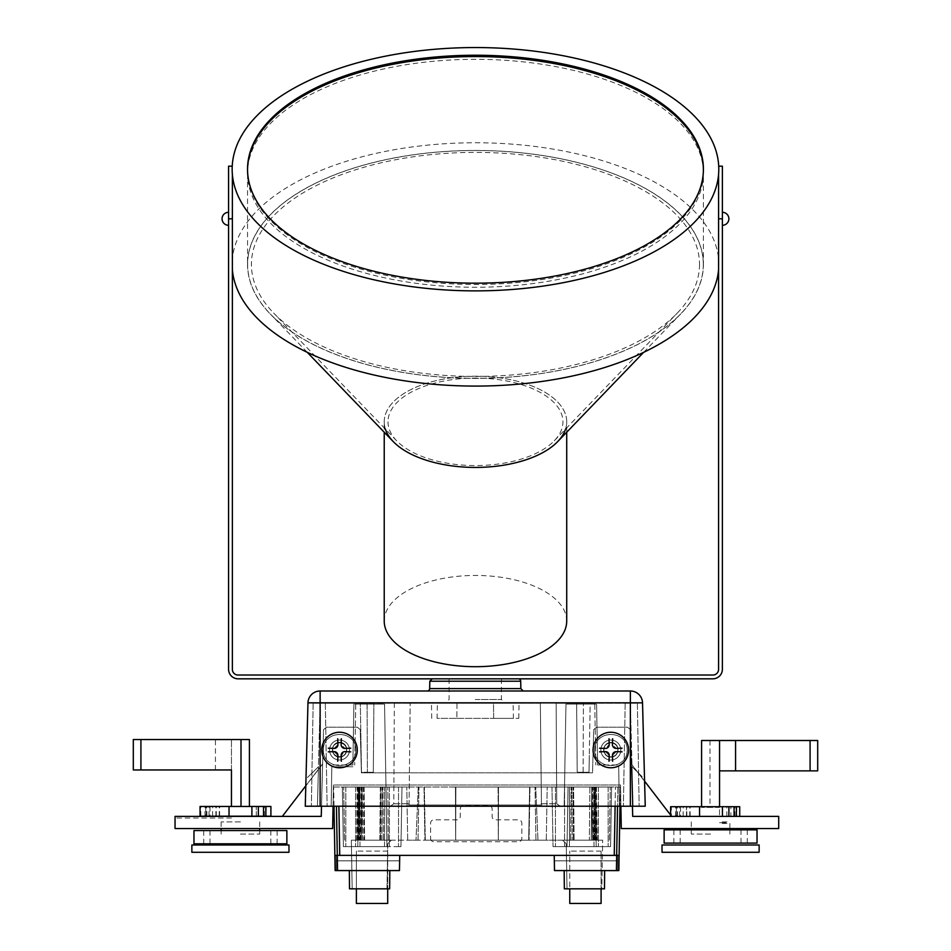 <?xml version="1.0" encoding="UTF-8"?>
<svg xmlns="http://www.w3.org/2000/svg" width="951" height="951" viewBox="0 0 951 951"><rect width="100%" height="100%" fill="white"/><g stroke="black" fill="none" stroke-linecap="round" stroke-linejoin="round"><path stroke-width="0.71" stroke-dasharray="4.75 3.57" d="M412.877 787.012L406.778 787.012L412.877 787.012M412.877 840.185L418.048 840.185L412.877 840.185M334.883 786.988L619.089 786.988L334.883 786.988M380.864 787.012L363.068 787.012M573.215 787.012L590.214 787.012L573.215 787.012M593.388 787.012L610.28 787.012L593.388 787.012M590.547 787.012L498.514 787.012L590.547 787.012M498.467 787.012L455.933 787.012L498.467 787.012M455.874 787.012L424.348 787.012L455.874 787.012L455.672 840.173L455.874 787.012M361.035 787.012L380.935 787.012M541.107 787.012L535.009 787.012L541.107 787.012M595.064 787.012L611.612 787.012L595.064 787.012M594.625 787.012L568.757 787.012L594.625 787.012M567.997 787.012L551.984 787.012L567.997 787.012M358.907 787.012L342.36 787.012L358.907 787.012M359.347 787.012L385.226 787.012L359.347 787.012M385.987 787.012L401.988 787.012L385.987 787.012M535.722 787.012L572.68 787.012L529.98 787.012L535.722 787.012L537.969 840.185L535.722 787.012M529.624 787.012L498.098 787.012L529.624 787.012L528.697 840.185L498.3 840.185L573.453 840.185L498.3 840.185L498.514 787.012L498.3 840.185L528.697 840.185L529.624 787.012M498.051 787.012L455.517 787.012L498.051 787.012M541.107 840.185L535.936 840.185L541.107 840.185M571.753 787.024L572.193 840.185L571.753 787.024M573.144 840.185L529.053 840.185L573.144 840.185M529.98 787.012L529.053 840.185L529.98 787.012M418.25 787.012L416.003 840.185L418.25 787.012M382.243 787.024L381.803 840.185M423.991 787.012L424.919 840.185L423.991 787.012M363.864 840.185L380.543 840.185L381.042 787.012L380.543 840.185L455.672 840.185L425.287 840.185L455.672 840.185L455.458 787.012L455.672 840.185L455.458 787.012L455.672 840.185L363.793 840.185M380.424 840.185L360.274 840.185M364.233 840.185L363.544 840.185M573.679 840.185L589.751 840.185L573.679 840.185M590.119 840.185L573.453 840.185L590.119 840.185M498.253 840.185L455.719 840.185L498.253 840.185M562.576 840.185L602.661 840.185L562.576 840.185L602.661 840.185L562.576 840.185L602.661 840.185L562.576 840.185L566.225 843.763L562.576 840.185M352.179 888.84L351.335 840.185L352.179 888.84L351.335 840.185L352.179 888.84L351.335 840.185L391.408 840.185L351.335 840.185L391.408 840.185L351.335 840.185L391.408 840.185L351.335 840.185L352.179 888.84L386.974 888.84L352.179 888.84L386.974 888.84L352.179 888.84L386.974 888.84L387.758 843.763L391.408 840.185L387.758 843.763L391.408 840.185L387.758 843.763L391.408 840.185L387.758 843.763L386.974 888.828M380.257 840.185L364.185 840.185M381.743 840.185L382.183 787.024M384.525 846.628L343.406 846.628L342.36 787.012L343.406 846.628L345.831 846.628L343.406 846.628L342.36 787.012L343.406 846.628L389.387 846.628L384.525 846.628L384.525 787L385.916 787L386.962 846.628L385.916 787L386.962 846.628L400.953 846.628L398.517 846.628L400.953 846.628L401.988 787.012L400.953 846.628L386.962 846.628L385.916 787.012L386.962 846.628L385.916 787.012L384.525 787L385.916 787L384.525 787L384.525 846.628M569.447 846.628L610.566 846.628L611.612 787.012L610.566 846.628L569.447 846.628L598.405 846.652L593.995 846.604L598.405 846.652L593.995 846.604L596.206 846.628L595.255 787L593.995 787L595.255 787L593.995 787L595.255 787L596.206 846.628L595.255 787L596.206 846.628L564.585 846.628L569.447 846.628L567.01 846.628L568.056 787L567.022 846.628L553.03 846.628L555.455 846.628L553.03 846.628L551.984 787.012L553.03 846.628L569.447 846.628L569.447 787L568.056 787L567.022 846.628L568.056 787L569.447 787L568.068 787L569.447 787L569.447 846.628M401.988 787.012L400.953 846.628L401.988 787.012M551.984 787.012L553.03 846.628L551.984 787.012M610.566 846.628L611.612 787.012L610.566 846.628M616.676 855.401L614.239 855.306L616.676 855.401L617.877 786.988L620.302 786.988L619.969 806.21L620.302 786.988L617.877 786.988L617.532 806.222M617.627 870.569L617.9 855.353L617.627 870.569L617.9 855.353L617.627 870.569L617.9 855.353L617.793 860.833L554.338 860.833L617.793 860.833L617.9 855.353L554.243 855.353L554.338 860.833L617.793 860.833L554.338 860.833L617.793 860.833L617.627 870.569L617.793 860.833L617.627 870.569L554.504 870.593L554.243 855.353L554.338 860.833L617.793 860.833L554.338 860.833L554.243 855.353L554.504 870.569L554.243 855.353L554.504 870.569L554.338 860.833L554.504 870.569L564.181 870.593L564.335 888.828L604.491 888.828L604.646 870.581L564.181 870.581L564.335 888.828L564.181 870.569L564.335 888.828L564.181 870.569L564.335 888.828L604.491 888.828L564.335 888.828L564.181 870.569L564.335 888.828L604.491 888.828L604.646 870.569L617.627 870.593L604.646 870.593L604.491 888.828L604.646 870.569L604.491 888.828L604.646 870.569L604.491 888.828L564.335 888.828M618.851 870.569L619.113 855.341M617.627 870.51L616.414 870.569L616.676 855.341M554.243 855.389L617.9 855.389L617.793 860.833L554.338 860.833L554.504 870.569L554.243 855.353L617.9 855.353L554.243 855.353L554.338 860.833L554.243 855.353L617.9 855.353L336.083 855.365L336.178 860.833L336.083 855.353L336.345 870.569L336.083 855.353L336.345 870.569L336.178 860.833L399.634 860.833L399.468 870.569L399.729 855.353L399.468 870.569L399.634 860.833L399.468 870.569L399.634 860.833L336.178 860.833L399.634 860.833L399.468 870.569L336.345 870.593L399.468 870.569L399.729 855.353L399.468 870.569L399.634 860.833L336.178 860.833L336.345 870.569L336.178 860.833L399.634 860.833L336.178 860.833L399.634 860.833L399.729 855.353L399.634 860.833L336.178 860.833L336.345 870.569L336.083 855.353L336.178 860.833L336.083 855.353L399.729 855.353L336.083 855.353L399.729 855.353L399.634 860.833L399.729 855.353L399.634 860.833L399.729 855.353L336.083 855.389L399.729 855.353M567.022 888.84L566.225 843.763L567.022 888.84L566.225 843.763L567.022 888.84L566.225 843.763L567.022 888.84L601.817 888.84L567.022 888.84L601.817 888.84L567.022 888.84L601.817 888.84L602.661 840.185L601.817 888.84M604.646 870.569L604.491 888.828M334.003 806.222L333.67 786.988L334.003 806.222M389.815 870.569L389.648 888.828L389.815 870.569L389.648 888.828L389.815 870.569L389.648 888.828L389.815 870.569L389.648 888.828L349.504 888.828L349.35 870.569L349.504 888.828L389.648 888.828L389.815 870.569L399.468 870.593M349.504 888.828L349.35 870.569L336.345 870.593L349.35 870.593L349.504 888.828L349.35 870.569L349.504 888.828L349.35 870.581L349.504 888.828L349.35 870.581L349.504 888.828L389.648 888.828M337.296 855.341L337.557 870.569L336.345 870.51M554.504 870.569L554.338 860.833L554.504 870.569M601.091 888.84L569.756 888.84L569.756 851.097L569.756 903.45L601.091 903.45L601.091 851.097L601.091 888.828M336.44 806.222L337.296 855.401L339.733 855.318L337.296 855.401M344.619 840.149L343.691 786.988L344.619 840.149M573.453 840.185L572.954 787.012L573.453 840.185M498.098 787.012L498.3 840.173L498.098 787.012M425.287 840.185L424.348 787.012L425.287 840.185M498.514 787.012L498.3 840.185L498.514 787.012M609.353 840.149L610.28 786.988L609.353 840.149M591.688 791.434L591.284 840.03L591.688 791.434L592.532 840.054L591.688 791.434M589.87 786.952L589.37 840.03L589.87 786.952M594.482 787L594.946 840.066L594.482 787M570.612 840.054L571.075 786.976L570.612 840.054M574.107 840.185L573.608 787.024L574.107 840.185M388.246 840.09L387.782 787.012L388.246 840.09M379.889 840.03L380.388 786.941M364.126 786.952L364.613 840.066M361.951 786.976L361.487 840.042L361.951 786.976M359.514 787L359.05 840.066L359.514 787M356.613 840.09L357.112 786.976M383.384 840.054L382.92 786.976L383.384 840.054M380.388 787.024L379.889 840.185M363.472 787.012L363.971 840.185M358.313 787.012L357.849 840.185L358.313 787.012M363.401 786.929L363.912 840.066M379.829 840.185L380.329 787.024M379.829 840.018L380.329 786.952M364.554 840.03L364.067 786.952M191.864 852.286L288.973 852.286L288.973 844.999L191.864 844.999L191.864 852.286L191.864 844.999M288.973 844.999L288.973 852.286M193.968 843.81L286.869 843.81M240.425 843.81L203.704 843.81L240.425 843.81M286.869 830.556L193.968 830.556M240.425 830.556L210.005 830.556L240.425 830.556M240.425 834.063L259.706 834.063L240.425 834.063M240.425 821.89L221.143 821.89L240.425 821.89M200.067 816.196L270.904 816.196M265.84 816.196L256.283 816.196L265.721 816.196L265.721 806.46L256.283 806.46L266.161 806.46L200.067 806.46M270.904 806.46L256.283 806.46L265.721 806.46L265.721 816.196M256.283 816.196L256.283 806.46L256.283 816.196M258.387 816.196L258.387 806.46M251.896 816.196L251.896 806.46M229.025 816.196L229.025 806.46M206.105 816.196L206.105 806.46M209.018 816.196L209.018 806.46M215.925 816.196L215.925 806.46M219.229 816.196L219.229 806.46M215.901 816.196L215.901 806.46M212.608 816.196L212.608 806.46M204.988 816.196L204.988 806.46M200.827 816.196L200.827 806.46M662.027 852.286L759.136 852.286L759.136 844.999L662.027 844.999L662.027 852.286L662.027 844.999M759.136 852.286L759.136 844.999M664.131 843.097L757.032 843.097M710.575 843.097L747.296 843.097L710.575 843.097M710.575 829.843L747.296 829.843L710.575 829.843M757.032 829.843L664.131 829.843M320.13 806.21L630.37 806.21L630.37 702.837L642.531 702.837A12.161 12.161 0 0 0 630.37 690.997L630.37 702.837L320.13 702.837L320.13 806.21L305.271 806.21L317.432 806.21L320.13 703.158L317.432 806.198L318.466 766.779L307.423 777.538L318.466 766.779L307.423 777.538L318.466 766.779L317.432 806.21L305.271 806.21L317.432 806.21L305.271 806.21L306.032 777.086L305.271 806.21L306.032 777.086L305.271 806.21L305.806 785.788L322.615 763.867L321.509 806.21L323.518 729.643L326.419 727.206L357.362 727.206L360.263 729.643L361.392 772.83L592.544 772.83L593.686 729.643L596.574 727.206L627.529 727.206L630.43 729.643L632.7 816.6L631.321 764.057L671.632 816.6L632.7 816.6L671.632 816.386L631.321 763.867L671.632 816.386L632.7 816.6L778.703 816.386L778.703 828.559L621.288 828.559L620.528 785.003L333.409 785.003L332.648 828.559L175.043 828.559L175.043 816.386L321.236 816.6L282.316 816.386L321.248 816.386L322.615 763.867L282.316 816.386L322.615 763.867L321.236 816.6L323.518 729.643L326.419 727.206L357.362 727.206L360.263 729.643L361.392 772.83L592.544 772.83L593.686 729.643L596.574 727.206L627.529 727.206L630.43 729.643L632.7 816.386L631.321 763.867L644.588 781.151L645.242 806.21L633.069 806.21L645.242 806.21L644.588 781.151M322.615 764.057L282.316 816.6L321.236 816.6L322.615 764.057M231.45 806.46L249.412 806.46L231.45 806.46M249.412 806.46L249.412 739.545L133.306 739.545M231.45 769.953L231.45 739.545L231.45 769.953L140.914 769.953L140.914 739.545M140.914 769.953L133.306 769.953M231.45 818.026L175.043 818.026L231.45 818.026M333.04 806.222L333.409 785.003L620.528 785.003L620.896 806.21M710.575 834.063L691.294 834.063L710.575 834.063M726.98 821.89L719.55 821.89M726.98 823.471L719.55 823.471M719.55 822.686L726.98 822.686L719.55 822.686M817.694 770.869L719.55 770.869L719.55 807.411L701.588 807.411L719.55 807.411L719.55 806.698L719.55 816.433L719.55 806.698L730.903 806.698L730.903 816.433L719.55 816.433L739.712 816.386M817.694 740.496L701.588 740.496L701.588 806.698M719.55 770.869L719.55 740.496M810.086 770.869L810.086 740.496M739.712 806.698L719.55 806.698M730.903 816.433L739.712 816.433M670.61 815.066L670.61 816.433L671.37 816.433L671.37 806.698L670.61 806.698M730.903 806.698L736.252 806.698L736.252 816.433L736.704 806.698L671.37 806.698M726.814 816.433L726.814 806.698M728.93 816.433L728.93 806.698M722.439 816.386L722.439 806.698M699.567 816.386L699.567 806.698M676.637 816.433L676.637 806.698M679.549 816.433L679.549 806.698M686.467 816.433L686.467 806.698L686.444 816.433M689.772 816.433L689.772 806.698M683.139 816.433L683.139 806.698M675.531 816.433L675.531 806.698M430.577 838.437A3.305 3.305 0 0 0 433.882 841.73L518.521 841.73A3.305 3.305 0 0 0 521.826 838.437L521.826 823.138A3.305 3.305 0 0 0 518.521 819.833L495.435 819.833A3.305 3.305 0 0 1 492.131 816.529L492.131 809.146A4.113 4.113 0 0 0 489.955 805.521L462.436 805.521A4.113 4.113 0 0 0 460.26 809.146L460.26 816.529A3.305 3.305 0 0 1 456.955 819.833L433.882 819.833A3.305 3.305 0 0 0 430.577 823.138L430.577 838.437L430.577 823.138A3.305 3.305 0 0 1 433.882 819.833L456.955 819.833A3.305 3.305 0 0 0 460.26 816.529L460.26 809.146A4.113 4.113 0 0 1 462.436 805.521L489.955 805.521A4.113 4.113 0 0 1 492.131 809.146L492.131 816.529A3.305 3.305 0 0 0 495.435 819.833L518.521 819.833A3.305 3.305 0 0 1 521.826 823.138L521.826 838.437A3.305 3.305 0 0 1 518.521 841.73L433.882 841.73A3.305 3.305 0 0 1 430.577 838.437M475.25 699.508L501.415 699.508L475.25 699.508M475.25 678.824L501.415 678.824L475.25 678.824M475.25 703.158L519.056 703.158L475.25 703.158M518.271 678.824L432.23 678.824L518.271 678.824M427.237 690.997L523.264 690.997L427.237 690.997M630.37 690.997L320.13 690.997L320.13 702.837L307.969 702.837M317.432 806.21L407.658 806.21L390.326 806.21L393.785 803.773L394.344 703.158L367.098 703.158L367.395 772.26L373.303 772.26L373.874 703.158L373.303 772.26L361.487 772.26L360.322 703.158L361.487 772.271L367.395 772.26L367.098 703.158L320.13 703.158L394.344 703.158L393.785 803.773L390.326 806.21L317.432 806.21M408.573 805.033L541.927 805.033L408.573 805.033M542.843 806.21L633.069 806.21L630.37 703.158L633.069 806.21L632.035 766.779L633.069 806.21L645.242 806.21L644.481 777.086L645.242 806.21L560.175 806.21L556.727 803.773L556.157 703.158L590.179 703.158L589.014 772.26L577.209 772.26L576.639 703.158L577.209 772.26L589.014 772.26L583.106 772.26L583.415 703.158L583.106 772.26L577.198 772.26L577.055 755.403L577.198 772.26L589.014 772.26L590.179 703.158L630.37 703.158L556.157 703.158L556.727 803.773L560.175 806.21L542.843 806.21M564.181 806.222L565.964 704.061L595.683 704.061L565.964 704.061L564.181 806.222L565.964 704.061L564.181 806.222L619.363 806.222L618.661 765.864L619.363 806.222L618.661 765.864L619.363 806.222L564.181 806.222L565.964 704.061L595.683 704.061L565.964 704.061L564.181 806.222L565.964 704.061L595.683 704.061L565.964 704.061L564.181 806.222L619.363 806.222L618.661 765.864L619.363 806.222M319.239 806.21L327.12 806.21L319.239 806.21M631.274 806.21L639.155 806.21L631.274 806.21M386.332 806.222L384.549 704.061L354.83 704.061L384.549 704.061L354.83 704.061L384.549 704.061L386.332 806.222L384.549 704.061L386.332 806.222L331.15 806.222L331.851 765.864L331.15 806.222L331.851 765.864L331.15 806.222L386.332 806.222L384.549 704.061L354.83 704.061L384.549 704.061L386.332 806.222L384.549 704.061L354.83 704.061L384.549 704.061L386.332 806.222L331.15 806.222L331.851 765.864L331.15 806.222M319.239 703.158L313.152 703.158L319.239 703.158M631.274 703.158L637.36 703.158L631.274 703.158M594.767 704.061L595.825 765.02L594.767 704.061M597.656 764.984L596.586 704.061L597.656 765.02L596.586 704.061L597.656 764.984L618.661 764.961L597.632 764.961M355.745 704.061L354.675 765.02L355.745 704.061M352.88 766.756L331.851 766.756L352.88 766.756M352.857 764.984L353.915 704.061L352.857 765.02L353.915 704.061L352.857 764.984L331.851 764.961L352.88 764.961M339.602 742.351C330.342 742.279 330.342 757.032 339.602 756.96C348.862 757.032 348.862 742.279 339.602 742.351C335.18 742.79 332.743 745.215 332.303 749.638C334.181 756.818 338.342 758.553 344.761 754.821C348.494 748.401 346.77 744.253 339.602 742.351C348.862 742.279 348.862 757.032 339.602 756.96C330.342 757.032 330.342 742.279 339.602 742.351C344.024 742.79 346.461 745.215 346.901 749.638C345.011 756.83 340.85 758.553 334.431 754.809C330.71 748.401 332.434 744.241 339.602 742.351M323.328 749.638C323.637 728.977 356.506 729.726 355.876 750.375C355.567 771.035 322.698 770.286 323.328 749.638M355.876 749.638C355.567 728.977 322.698 729.726 323.328 750.375C323.637 771.035 356.506 770.286 355.876 749.638M610.911 742.517C620.171 742.446 620.171 757.186 610.911 757.115C601.638 757.186 601.638 742.446 610.911 742.517C615.249 742.921 617.686 745.299 618.198 749.638C616.367 756.996 612.182 758.755 605.656 754.88C602.042 748.496 603.79 744.371 610.911 742.517C601.638 742.446 601.638 757.186 610.911 757.115C620.171 757.186 620.171 742.446 610.911 742.517C606.56 742.921 604.123 745.299 603.612 749.638C605.383 756.937 609.543 758.72 616.07 754.975C619.802 748.568 618.079 744.407 610.911 742.517M627.173 749.638C626.875 728.977 593.995 729.726 594.637 750.375C594.934 771.035 627.815 770.286 627.173 749.638M632.035 766.779L643.09 777.538L632.035 766.779M594.637 749.638C594.934 728.977 627.815 729.726 627.173 750.375C626.875 771.035 593.995 770.286 594.637 749.638M630.37 806.21L645.242 806.21L642.531 702.837M565.964 704.061L595.683 704.061L565.964 704.061M541.083 803.773L556.727 803.773L541.083 803.773M393.785 803.773L409.429 803.773L393.785 803.773M540.346 703.158L410.166 703.158L540.346 703.158L541.452 805.069L540.346 703.158M513.112 703.158L493.498 703.158L513.112 703.158L513.433 718.362L493.652 718.362L493.498 703.158L457.003 703.158L493.498 703.158L493.652 718.362L513.433 718.362M437.389 703.158L457.003 703.158L437.389 703.158L437.08 718.362L456.86 718.362L437.08 718.362M457.003 703.158L456.86 718.362L457.003 703.158M456.86 718.362L493.652 718.362L456.86 718.362M475.25 718.362L518.782 718.362L475.25 718.362M394.344 703.158L410.166 703.158L394.344 703.158M409.061 805.069L410.166 703.158L409.061 805.069M339.519 732.258A17.76 17.76 0 0 0 321.759 750.018A17.76 17.76 0 0 0 339.519 767.778A17.76 17.76 0 0 1 321.759 750.018A17.76 17.76 0 0 1 339.519 732.258A17.76 17.76 0 0 1 357.291 750.018A17.76 17.76 0 0 1 339.519 767.778A17.76 17.76 0 0 0 357.291 750.018A17.76 17.76 0 0 0 339.519 732.258A17.76 17.76 0 0 0 321.759 750.018A17.76 17.76 0 0 0 339.519 767.778A17.76 17.76 0 0 0 357.291 750.018A17.76 17.76 0 0 0 339.519 732.258M339.519 740.044A9.974 9.974 0 0 1 348.161 755.011A9.974 9.974 0 0 1 330.889 755.011A9.974 9.974 0 0 1 339.519 740.044A9.974 9.974 0 0 1 349.504 750.018A9.974 9.974 0 0 1 339.519 759.992A9.974 9.974 0 0 1 329.545 750.018A9.974 9.974 0 0 1 339.519 740.044A9.974 9.974 0 0 0 330.889 755.011A9.974 9.974 0 0 0 348.161 755.011A9.974 9.974 0 0 0 339.519 740.044A9.974 9.974 0 0 0 329.545 750.018A9.974 9.974 0 0 0 339.519 759.992A9.974 9.974 0 0 0 349.504 750.018A9.974 9.974 0 0 0 339.519 740.044M337.914 744.597L334.086 748.413L337.914 744.597M334.086 751.623L337.914 755.463L334.086 751.623M350.753 751.837L344.999 751.623L341.124 755.463L345.047 751.623A3.768 3.768 0 0 0 341.136 755.534L341.338 761.252M341.338 738.784L341.124 744.597L344.951 748.413L341.136 744.502A3.768 3.768 0 0 0 345.047 748.413L350.753 748.199M339.519 757.151A7.121 7.121 0 0 1 333.349 746.464A7.121 7.121 0 0 1 345.689 746.464A7.121 7.121 0 0 1 339.519 757.151A7.121 7.121 0 0 0 345.689 746.464A7.121 7.121 0 0 0 333.349 746.464A7.121 7.121 0 0 0 339.519 757.151M328.214 748.199L334.098 748.413L328.214 748.199M337.7 761.252L337.914 755.534A3.768 3.768 0 0 0 334.003 751.623L328.297 751.837M328.297 748.199L334.003 748.413A3.768 3.768 0 0 0 337.914 744.502L337.7 738.784M350.836 751.849L344.94 751.623L350.836 751.849M337.7 761.323L337.914 755.451L337.7 761.323M610.827 732.258A17.76 17.76 0 0 0 593.067 750.018A17.76 17.76 0 0 0 610.827 767.778A17.76 17.76 0 0 1 593.067 750.018A17.76 17.76 0 0 1 610.827 732.258A17.76 17.76 0 0 1 628.587 750.018A17.76 17.76 0 0 1 610.827 767.778A17.76 17.76 0 0 0 628.587 750.018A17.76 17.76 0 0 0 610.827 732.258A17.76 17.76 0 0 0 593.067 750.018A17.76 17.76 0 0 0 610.827 767.778A17.76 17.76 0 0 0 628.587 750.018A17.76 17.76 0 0 0 610.827 732.258M610.827 740.044A9.974 9.974 0 0 1 619.47 755.011A9.974 9.974 0 0 1 602.185 755.011A9.974 9.974 0 0 1 610.827 740.044A9.974 9.974 0 0 1 620.801 750.018A9.974 9.974 0 0 1 610.827 759.992A9.974 9.974 0 0 1 600.854 750.018A9.974 9.974 0 0 1 610.827 740.044A9.974 9.974 0 0 0 602.185 755.011A9.974 9.974 0 0 0 619.47 755.011A9.974 9.974 0 0 0 610.827 740.044A9.974 9.974 0 0 0 600.854 750.018A9.974 9.974 0 0 0 610.827 759.992A9.974 9.974 0 0 0 620.801 750.018A9.974 9.974 0 0 0 610.827 740.044M599.594 748.199L605.395 748.413L609.222 744.597L605.312 748.413A3.768 3.768 0 0 0 609.222 744.502L609.009 738.784M605.395 751.623L609.222 755.463L605.395 751.623M616.26 751.623L612.432 755.463L616.26 751.623L622.132 751.849L616.248 751.623M612.646 738.784L612.432 744.597L616.26 748.413L612.432 744.502A3.768 3.768 0 0 0 616.343 748.413L622.061 748.199M610.827 757.151A7.121 7.121 0 0 1 604.658 746.464A7.121 7.121 0 0 1 616.997 746.464A7.121 7.121 0 0 1 610.827 757.151A7.121 7.121 0 0 0 616.997 746.464A7.121 7.121 0 0 0 604.658 746.464A7.121 7.121 0 0 0 610.827 757.151M609.009 761.252L609.222 755.534A3.768 3.768 0 0 0 605.312 751.623L599.594 751.837M609.009 761.323L609.222 755.451L609.009 761.323M622.061 751.837L616.343 751.623A3.768 3.768 0 0 0 612.432 755.534L612.646 761.252M356.375 888.84L356.375 851.097L356.375 903.45L387.711 903.45L387.711 851.097L387.711 888.828M387.711 851.097L356.375 851.097L387.711 851.097M601.091 851.097L569.756 851.097L601.091 851.097M712.834 678.824L238.107 678.824A9.546 9.546 0 0 1 228.561 669.29L228.561 212.299L228.561 218.801L232.365 218.801L232.365 669.385A5.647 5.647 0 0 0 238.012 675.02L712.929 675.02A5.647 5.647 0 0 0 718.576 669.385L718.576 218.801L722.38 218.801L722.38 669.29A9.546 9.546 0 0 1 712.834 678.824M228.561 166.175L228.561 218.801M232.365 218.801L232.365 174.354M718.576 174.354L718.576 218.801M722.38 218.801L722.38 166.175M384.228 621.074A91.248 45.624 180 0 1 475.476 575.45A91.248 45.624 180 0 1 566.713 621.074M565.548 429.079A91.248 45.624 0 0 0 566.713 421.816A91.248 45.624 0 0 0 475.476 376.192A91.248 45.624 0 0 0 384.228 421.816A91.248 45.624 0 0 0 385.393 429.079M393.262 441.609A91.248 45.624 180 0 1 384.228 421.816L384.228 432.23M232.365 269.573A243.325 121.657 180 0 1 232.151 264.426A243.325 121.657 180 0 1 475.476 142.757A243.325 121.657 180 0 1 718.79 264.426A243.325 121.657 180 0 1 718.576 269.573M247.533 264.426A227.943 113.965 0 0 0 475.476 378.391A227.943 113.965 0 0 0 703.407 264.426A227.943 113.965 0 0 0 475.476 150.448A227.943 113.965 0 0 0 247.533 264.426L247.533 169.207M232.151 169.207L232.151 264.426M247.533 170.538A227.943 113.965 0 0 0 475.476 284.504A227.943 113.965 0 0 0 703.407 170.538M703.407 173.284A227.943 113.965 180 0 1 475.476 287.25A227.943 113.965 180 0 1 247.533 173.284A227.943 113.965 180 0 1 475.476 59.319A227.943 113.965 180 0 1 703.407 173.284M384.228 421.816A91.248 45.624 180 0 1 461.199 376.751A91.248 45.624 180 0 1 562.255 407.717A91.248 45.624 180 0 1 566.713 421.816A91.248 45.624 180 0 1 557.678 441.609M388.008 421.816A87.468 43.734 -0 0 0 396.662 440.788A87.468 43.734 -0 0 0 475.476 465.55A87.468 43.734 -0 0 0 554.278 440.788A87.468 43.734 -0 0 0 562.933 421.816A87.468 43.734 -0 0 0 558.653 408.3A87.468 43.734 -0 0 0 461.794 378.617A87.468 43.734 -0 0 0 388.008 421.816M703.3 264.426A227.824 113.918 180 0 1 680.738 313.854A227.824 113.918 180 0 1 475.476 378.332A227.824 113.918 180 0 1 270.203 313.854A227.824 113.918 180 0 1 247.64 264.426A227.824 113.918 180 0 1 439.826 151.91A227.824 113.918 180 0 1 692.15 229.215A227.824 113.918 180 0 1 703.3 264.426M699.52 264.426A224.044 112.028 180 0 1 677.326 313.034A224.044 112.028 180 0 1 475.476 376.441A224.044 112.028 180 0 1 273.615 313.034A224.044 112.028 180 0 1 251.421 264.426A224.044 112.028 180 0 1 440.42 153.777A224.044 112.028 180 0 1 688.56 229.809A224.044 112.028 180 0 1 699.52 264.426M722.38 222.047L722.38 215.544M228.561 215.544L228.561 222.047M357.778 846.628L355.567 846.652L359.977 846.604L355.567 846.652L359.977 846.604L357.778 846.628L358.717 787L359.977 787L358.717 787L359.977 787L358.717 787L357.778 846.628M333.67 786.988L336.107 786.988L333.67 786.988M616.676 855.318L614.239 855.318M355.567 787.012L355.567 846.652L355.567 787.012M359.977 846.604L359.977 787L359.977 846.604M598.405 787.012L598.405 846.652L598.405 787.012M593.995 846.604L593.995 787L593.995 846.604M389.387 787.012L389.387 846.628L389.387 787.012M398.517 787.012L398.517 846.628L398.517 787.012M345.831 787.012L345.831 846.628L345.831 787.012M608.141 787.012L608.141 846.628L608.141 787.012M564.585 846.628L564.585 787.012L564.585 846.628M555.455 787.012L555.455 846.628L555.455 787.012M357.481 840.09L357.945 786.988M359.93 786.988L359.466 840.09M595.588 786.952L596.515 840.018L595.588 786.952M594.53 840.03L593.602 786.964L594.53 840.03M591.724 786.952L591.284 840.018L591.724 786.952M571.753 786.952L572.193 840.03L571.753 786.952M592.675 786.964L593.602 840.018M595.421 840.006L594.494 786.952M597.24 839.983L596.313 786.929M382.243 786.952L381.803 840.03M361.451 840.09L361.915 786.988M362.711 840.078L362.272 786.964M359.098 786.976L358.634 840.078M360.619 840.078L361.083 786.976M357.576 786.893L356.649 840.018M358.634 840.042L359.561 786.917M361.558 786.929L360.631 840.054M362.212 786.952L362.652 840.03M381.743 840.018L382.183 786.952M596.42 786.929L597.347 839.995M594.423 786.952L595.35 840.006M593.365 840.018L592.437 786.964M264.402 816.196L264.402 806.46M206.902 816.196L206.902 806.46M215.437 769.953L215.437 739.545M709.993 740.496L709.993 807.411M734.945 816.433L734.945 806.698M677.445 816.433L677.445 806.698M429.804 681.213L520.708 681.213M429.674 688.607L520.839 688.607M418.048 840.185L418.975 787.012L418.048 840.185M407.706 840.185L406.778 787.012L407.706 840.185M546.278 840.185L547.205 787.012L546.278 840.185M535.936 840.185L535.009 787.012L535.936 840.185M385.916 787L386.962 846.628L385.916 787.012M568.056 787L567.022 846.628L568.056 787M615.107 806.222L615.44 786.905L615.107 806.222M338.877 806.222L339.733 855.318M277.133 843.81L277.133 830.556M203.704 843.81L203.704 830.556M210.005 830.556L210.005 843.81M270.833 830.556L270.833 843.81M221.143 821.89L221.143 828.559M221.143 830.556L221.143 834.063M259.706 821.89L259.706 828.559M259.706 830.556L259.706 834.063M266.161 806.46L266.161 816.196M205.773 806.46L205.773 816.196M219.598 816.196L219.598 806.46M210.005 806.46L210.005 816.196M216.269 816.196L216.269 806.46M747.296 843.097L747.296 829.843M673.867 843.097L673.867 829.843M680.167 829.843L680.167 843.097M740.995 829.843L740.995 843.097M691.294 821.89L691.294 828.559M691.294 829.843L691.294 834.063M729.857 823.471L729.857 828.559M729.857 829.843L729.857 834.063M736.704 806.698L736.704 816.433M676.316 806.698L676.316 816.433M690.141 816.433L690.141 806.698M680.536 806.698L680.536 816.433M686.812 816.433L686.812 806.698M449.098 678.824L449.098 699.508L445.448 703.158M501.415 678.824L501.415 699.508L505.064 703.158M313.152 703.158L311.357 806.21L313.152 703.158M325.313 703.158L327.12 806.21L325.313 703.158M625.187 703.158L623.392 806.21L625.187 703.158M637.36 703.158L639.155 806.21L637.36 703.158M373.458 755.403L373.303 772.26L373.458 755.403M589.014 772.271L589.311 755.332L589.014 772.271M518.782 718.362L519.056 703.158M431.718 718.362L431.457 703.158M566.713 432.23L566.713 421.816M718.79 264.426L718.79 169.207M703.407 169.207L703.407 264.426M643.661 352.334L680.738 313.854M307.28 352.334L270.203 313.854M554.278 440.788L677.326 313.034M396.662 440.788L273.615 313.034"/><path stroke-width="1.43" d="M614.239 855.318L615.107 806.222L614.239 855.306L619.113 855.401L619.969 806.21L619.113 855.401L616.676 855.318M619.113 855.341L618.851 870.569L617.627 870.51M617.532 806.222L616.676 855.401M617.627 870.593L604.646 870.593L604.491 888.828L564.335 888.828L564.181 870.581L617.627 870.593L554.504 870.569L564.181 870.593L564.335 888.828M334.859 855.401L334.003 806.222L334.859 855.401M336.345 870.51L335.132 870.569L334.859 855.341L335.132 870.569L337.557 870.569L337.296 855.341M554.243 855.365L554.504 870.569L554.243 855.365L617.9 855.389L336.083 855.365L399.729 855.389L399.468 870.569L389.815 870.593L389.648 888.828L349.504 888.828L349.35 870.581L389.815 870.581L389.648 888.828M399.729 855.365L399.468 870.569L389.815 870.593M399.468 870.569L336.345 870.569L349.35 870.593L349.504 888.828M616.676 855.341L616.414 870.569L618.851 870.569M601.817 888.828L601.091 888.84L601.091 903.45L569.756 903.45L569.756 888.828L567.022 888.828M604.491 888.828L604.646 870.581M386.974 888.828L352.179 888.828M337.296 855.401L336.44 806.222M288.973 852.286L191.864 852.286L191.864 844.999L288.973 844.999L288.973 852.286M286.869 843.81L193.968 843.81L193.968 830.556L286.869 830.556L286.869 843.81M265.721 816.196L200.827 816.196M270.904 816.196L265.84 816.196L265.84 806.46L270.904 806.46L270.904 816.196M200.827 806.46L265.84 806.46M229.025 816.196L229.025 806.46M251.896 816.196L251.896 806.46M258.351 816.196L258.351 806.46M759.136 852.286L662.027 852.286L662.027 844.999L759.136 844.999L759.136 852.286M710.575 843.097L664.131 843.097L664.131 829.843L757.032 829.843L757.032 843.097L710.575 843.097M333.04 806.222L332.648 828.559L175.043 828.559L175.043 816.386L321.248 816.386L321.509 806.21L321.248 816.386L282.316 816.386L305.806 785.788L307.969 702.837A12.161 12.161 0 0 1 320.13 690.997L630.37 690.997A12.161 12.161 0 0 1 642.531 702.837L630.37 702.837L630.37 690.997M644.588 781.151L644.481 777.086L644.588 781.151L671.632 816.386L632.7 816.386L632.427 806.21L632.7 816.386L778.703 816.386L778.703 828.559L621.288 828.559L620.896 806.21M140.914 739.545L140.914 769.953L133.306 769.953L133.306 739.545L249.412 739.545L249.412 806.46M231.45 806.46L231.45 769.953L231.45 806.46M140.914 769.953L231.45 769.953M701.588 806.698L701.588 740.496L817.694 740.496L817.694 770.869L810.086 770.869L810.086 740.496M719.55 806.698L719.55 740.496M719.55 770.869L810.086 770.869M739.712 816.386L739.712 806.698L736.383 806.698L736.383 816.386M671.37 806.698L736.383 806.698M699.567 816.386L699.567 806.698M722.439 816.386L722.439 806.698M728.894 816.386L728.894 806.698M432.23 678.824L429.804 681.213L520.708 681.213A2.437 2.437 0 0 0 518.271 678.824M520.708 681.213L520.839 688.607L429.674 688.607A2.437 2.437 0 0 1 427.237 690.997M307.969 702.837A12.161 12.161 0 0 1 320.13 690.997L320.13 702.837L630.37 702.837L630.37 806.21L305.271 806.21L307.969 702.837L320.13 702.837L320.13 806.21M642.531 702.837L645.242 806.21L630.37 806.21M564.181 806.222L619.363 806.222M386.332 806.222L331.15 806.222M339.519 767.778A17.76 17.76 0 0 1 321.759 750.018A17.76 17.76 0 0 1 339.519 732.258A17.76 17.76 0 0 1 357.291 750.018A17.76 17.76 0 0 1 339.519 767.778M328.297 751.837L334.003 751.623A3.768 3.768 0 0 1 337.914 755.534L337.7 761.252M350.753 748.199L345.047 748.413A3.768 3.768 0 0 1 341.136 744.502L341.338 738.784M341.338 761.252L341.136 755.534A3.768 3.768 0 0 1 345.047 751.623L350.753 751.837M337.7 738.784L337.914 744.502A3.768 3.768 0 0 1 334.003 748.413L328.297 748.199M610.827 767.778A17.76 17.76 0 0 1 593.067 750.018A17.76 17.76 0 0 1 610.827 732.258A17.76 17.76 0 0 1 628.587 750.018A17.76 17.76 0 0 1 610.827 767.778M599.594 751.837L605.312 751.623A3.768 3.768 0 0 1 609.222 755.534L609.009 761.252M622.061 748.199L616.343 748.413A3.768 3.768 0 0 1 612.432 744.502L612.646 738.784M612.646 761.252L612.432 755.534A3.768 3.768 0 0 1 616.343 751.623L622.061 751.837M609.009 738.784L609.222 744.502A3.768 3.768 0 0 1 605.312 748.413L599.594 748.199M387.711 888.828L387.711 903.45L356.375 903.45L356.375 888.84M712.834 678.824A9.546 9.546 0 0 0 722.38 669.29L722.38 218.801L718.576 218.801L718.576 669.385A5.647 5.647 0 0 1 712.929 675.02L238.012 675.02A5.647 5.647 0 0 1 232.365 669.385L232.365 218.801L228.561 218.801L228.561 669.29A9.546 9.546 0 0 0 238.107 678.824L712.834 678.824M228.561 218.801L228.561 166.175L232.222 166.175M232.365 174.354L232.365 218.801M718.576 218.801L718.576 174.354M718.718 166.175L722.38 166.175L722.38 218.801M566.713 432.23L566.713 621.074A91.248 45.624 180 0 1 475.476 666.699A91.248 45.624 180 0 1 384.228 621.074L384.228 432.23M385.393 429.079A91.248 45.624 0 0 0 475.476 467.428A91.248 45.624 0 0 0 565.548 429.079M232.151 169.207A243.325 121.657 0 0 0 475.476 290.875A243.325 121.657 0 0 0 718.79 169.207A243.325 121.657 0 0 0 475.476 47.55A243.325 121.657 0 0 0 232.151 169.207M247.533 169.207A227.943 113.965 180 0 1 475.476 55.241A227.943 113.965 180 0 1 703.407 169.207A227.943 113.965 180 0 1 475.476 283.184A227.943 113.965 180 0 1 247.533 169.207M718.576 269.573A243.325 121.657 180 0 1 475.476 386.082A243.325 121.657 180 0 1 232.365 269.573M703.407 169.872A227.943 113.965 0 0 0 475.536 56.561A227.943 113.965 0 0 0 247.533 169.813M643.661 352.334L557.678 441.609A91.248 45.624 180 0 1 475.476 467.428A91.248 45.624 180 0 1 393.262 441.609L307.28 352.334M263.522 816.196L263.522 806.46M241.007 739.545L241.007 806.46M735.563 770.869L735.563 740.496M734.065 816.386L734.065 806.698M338.877 806.222L339.733 855.318M221.143 828.559L221.143 830.556M259.706 828.559L259.706 830.556M200.067 806.46L200.067 816.196M691.294 828.559L691.294 829.843M729.857 828.559L729.857 829.843M670.61 806.698L670.61 815.066M429.804 681.213L429.674 688.607M520.839 688.607L523.264 690.997M722.38 225.304A6.502 6.502 0 0 0 728.882 218.801A6.502 6.502 0 0 0 722.38 212.299M228.561 212.299A6.502 6.502 0 0 0 222.059 218.801A6.502 6.502 0 0 0 228.561 225.304"/></g></svg>
